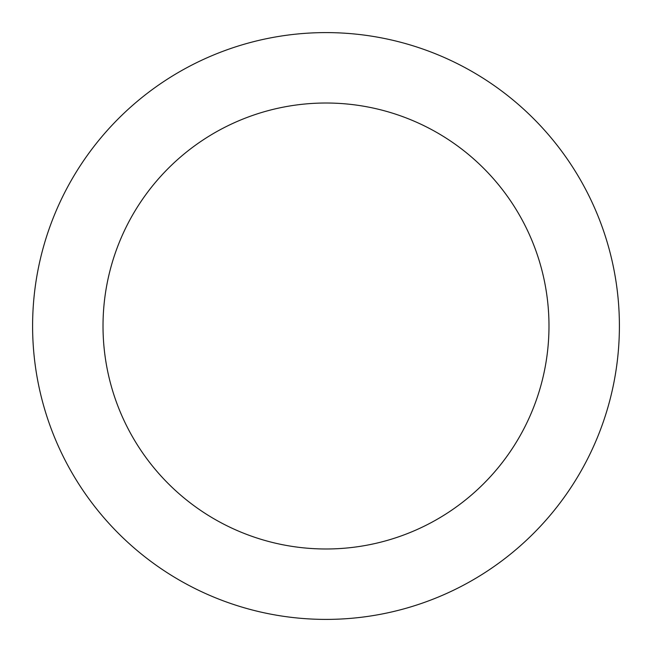 <?xml version="1.0" encoding="UTF-8"?>
<svg xmlns="http://www.w3.org/2000/svg" width="652" height="652" viewBox="0 0 652 652"><rect width="100%" height="100%" fill="white"/><g stroke="black" fill="none" stroke-linecap="round" stroke-linejoin="round"><path stroke-width="0.98" d="M326 548.984A222.984 222.984 0 0 0 548.984 326A222.984 222.984 0 0 0 326 103.016A222.984 222.984 0 0 0 103.016 326A222.984 222.984 0 0 0 326 548.984M326 619.4A293.4 293.4 0 0 0 619.4 326A293.4 293.4 0 0 0 326 32.6A293.4 293.4 0 0 0 32.6 326A293.4 293.4 0 0 0 326 619.4"/></g></svg>

